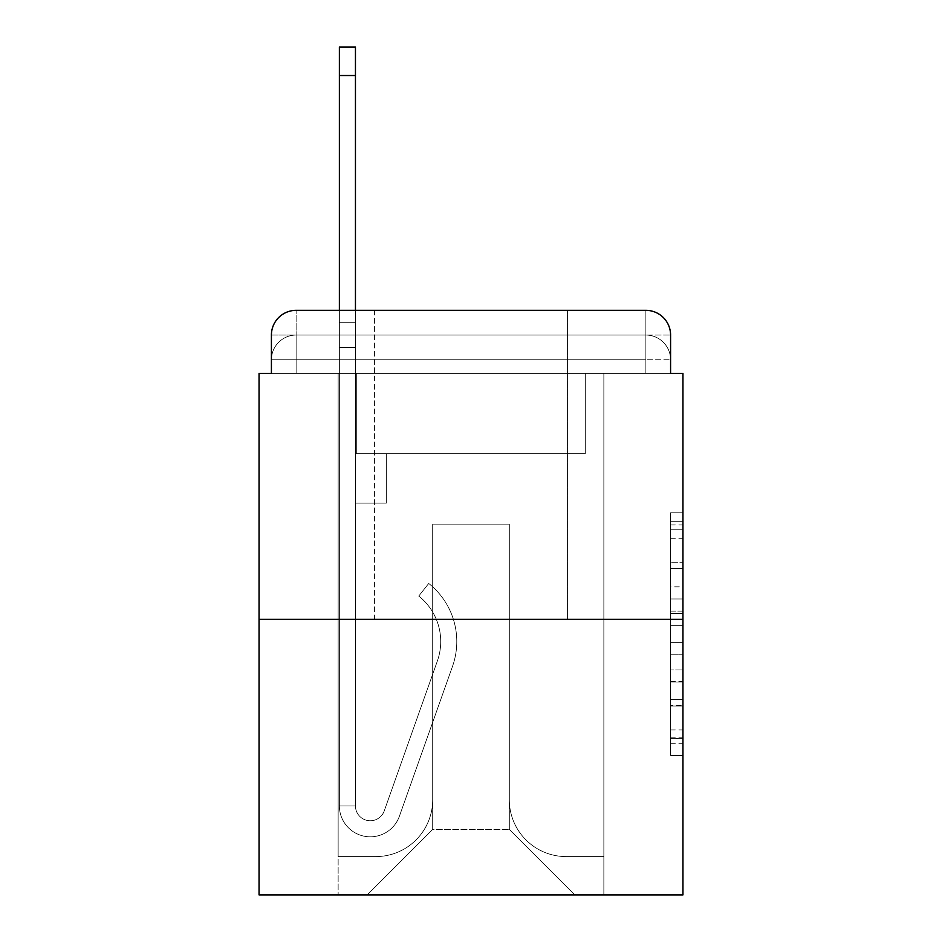 <?xml version="1.0" encoding="UTF-8"?>
<svg xmlns="http://www.w3.org/2000/svg" width="942" height="942" viewBox="0 0 942 942"><rect width="100%" height="100%" fill="white"/><g stroke="black" fill="none" stroke-linecap="round" stroke-linejoin="round"><path stroke-width="0.71" stroke-dasharray="4.71 3.53" d="M670.586 586.819L670.586 625.641L682.95 625.641L682.95 743.309L682.95 524.953L682.95 625.641L670.586 625.641L670.586 521.315L670.586 755.437L670.586 512.825L670.586 738.457L682.95 738.457L670.586 738.457L682.95 738.457L670.586 738.457L670.586 699.635L670.586 755.437L682.95 755.437L682.95 512.825L682.95 737.857L682.95 642.621L670.586 642.621L682.95 642.621L682.95 699.635L682.95 529.804L670.586 529.804L682.95 529.804L682.95 755.437L682.95 524.953L682.95 755.437L670.586 755.437L670.586 512.825L682.95 512.825L682.95 524.953L682.95 512.825L682.95 524.953L682.95 512.825L682.95 521.315L682.95 512.825L670.586 512.825L670.586 529.804L682.95 529.804L670.586 529.804L670.586 586.819L682.95 586.819M374.598 310.342L374.598 619.306L567.402 619.306L374.598 619.306L567.402 619.306L374.598 619.306L374.598 310.342L567.402 310.342L374.598 310.342L567.402 310.342L374.598 310.342L567.402 310.342L567.402 619.306L567.402 310.342M296.129 373.362L271.414 373.362L271.414 359.773L645.871 359.773L271.414 359.773L296.129 359.773L296.129 335.058L645.871 335.058L296.129 335.058L645.871 335.058L645.871 359.773L670.586 359.773L645.871 359.773L645.871 335.058L645.871 359.773L670.586 359.773L645.871 359.773L670.586 359.773L645.871 359.773L670.586 359.773L645.871 359.773L670.586 359.773L645.871 359.773L670.586 359.773L645.871 359.773L670.586 359.773L645.871 359.773L670.586 359.773L645.871 359.773L670.586 359.773L645.871 359.773L670.586 359.773L645.871 359.773L670.586 359.773L645.871 359.773L670.586 359.773L645.871 359.773L670.586 359.773L645.871 359.773L670.586 359.773L645.871 359.773L670.586 359.773L645.871 359.773L645.871 335.058L645.871 359.773L645.871 335.058L645.871 359.773L645.871 335.058L645.871 359.773L645.871 335.058L645.871 359.773L645.871 335.058L645.871 359.773L645.871 335.058L645.871 359.773L645.871 335.058L645.871 359.773L645.871 335.058L645.871 359.773L645.871 335.058L645.871 359.773L645.871 335.058L645.871 359.773L645.871 335.058L645.871 359.773L645.871 335.058L645.871 359.773L645.871 335.058L645.871 359.773L645.871 335.058L670.586 335.058L296.129 335.058L645.871 335.058L296.129 335.058L645.871 335.058L296.129 335.058L645.871 335.058L296.129 335.058L645.871 335.058L296.129 335.058L645.871 335.058L296.129 335.058L645.871 335.058L296.129 335.058L645.871 335.058L645.871 373.362L271.414 373.362L271.414 359.773L296.129 359.773L296.129 335.058L271.414 335.058A24.716 24.716 0 0 1 296.129 310.342L645.871 310.342L296.129 310.342A24.716 24.716 0 0 0 271.414 335.058L296.129 335.058A24.716 24.716 0 0 0 271.414 359.773L296.129 359.773L271.414 359.773L296.129 359.773L271.414 359.773L296.129 359.773L271.414 359.773L296.129 359.773L271.414 359.773L296.129 359.773L271.414 359.773L296.129 359.773L271.414 359.773L296.129 359.773L271.414 359.773L296.129 359.773L271.414 359.773L296.129 359.773L271.414 359.773L296.129 359.773L271.414 359.773L296.129 359.773L271.414 359.773L296.129 359.773L271.414 359.773L271.414 373.362L271.414 359.773L271.414 373.362L271.414 359.773L271.414 373.362L271.414 359.773L271.414 373.362L271.414 359.773L271.414 373.362L271.414 359.773L271.414 373.362L271.414 359.773L271.414 373.362L259.05 373.362L259.05 894.9L682.95 894.9L682.95 373.362L670.586 373.362L670.586 335.058A24.716 24.716 0 0 0 645.871 310.342A24.716 24.716 0 0 1 670.586 335.058L670.586 373.362L271.414 373.362L271.414 335.058L271.414 373.362L670.586 373.362L645.871 373.362L670.586 373.362L645.871 373.362L670.586 373.362L645.871 373.362L670.586 373.362L645.871 373.362L670.586 373.362L645.871 373.362L670.586 373.362L645.871 373.362L670.586 373.362L645.871 373.362L670.586 373.362L645.871 373.362L670.586 373.362L645.871 373.362L670.586 373.362L645.871 373.362L670.586 373.362L645.871 373.362L670.586 373.362L645.871 373.362L670.586 373.362L645.871 373.362L670.586 373.362L645.871 373.362L670.586 373.362L645.871 373.362L645.871 310.342A24.716 24.716 0 0 1 670.586 335.058A24.716 24.716 0 0 0 645.871 310.342L645.871 335.058A24.716 24.716 0 0 1 670.586 359.773A24.716 24.716 0 0 0 645.871 335.058A24.716 24.716 0 0 1 670.586 359.773A24.716 24.716 0 0 0 645.871 335.058A24.716 24.716 0 0 1 670.586 359.773A24.716 24.716 0 0 0 645.871 335.058A24.716 24.716 0 0 1 670.586 359.773A24.716 24.716 0 0 0 645.871 335.058A24.716 24.716 0 0 1 670.586 359.773A24.716 24.716 0 0 0 645.871 335.058A24.716 24.716 0 0 1 670.586 359.773A24.716 24.716 0 0 0 645.871 335.058A24.716 24.716 0 0 1 670.586 359.773A24.716 24.716 0 0 0 645.871 335.058A24.716 24.716 0 0 1 670.586 359.773L670.586 373.362L645.871 373.362L645.871 359.773L645.871 373.362L645.871 359.773L645.871 373.362L645.871 359.773L645.871 373.362L645.871 359.773L645.871 373.362L645.871 359.773L645.871 373.362L645.871 359.773L645.871 373.362L645.871 359.773L645.871 373.362L645.871 359.773L645.871 373.362L645.871 359.773L645.871 373.362L645.871 359.773L645.871 373.362L645.871 359.773L645.871 373.362L645.871 359.773L645.871 373.362L645.871 359.773L645.871 373.362L645.871 359.773L645.871 373.362L645.871 359.773L645.871 373.362L296.129 373.362L296.129 359.773L271.414 359.773L296.129 359.773L296.129 335.058A24.716 24.716 0 0 0 271.414 359.773A24.716 24.716 0 0 1 296.129 335.058A24.716 24.716 0 0 0 271.414 359.773A24.716 24.716 0 0 1 296.129 335.058A24.716 24.716 0 0 0 271.414 359.773A24.716 24.716 0 0 1 296.129 335.058A24.716 24.716 0 0 0 271.414 359.773A24.716 24.716 0 0 1 296.129 335.058A24.716 24.716 0 0 0 271.414 359.773A24.716 24.716 0 0 1 296.129 335.058A24.716 24.716 0 0 0 271.414 359.773A24.716 24.716 0 0 1 296.129 335.058A24.716 24.716 0 0 0 271.414 359.773A24.716 24.716 0 0 1 296.129 335.058L296.129 373.362L296.129 335.058L296.129 373.362L296.129 335.058L296.129 373.362L296.129 359.773L296.129 373.362L296.129 359.773L296.129 373.362L296.129 359.773L296.129 373.362L296.129 359.773L296.129 373.362L296.129 359.773L296.129 373.362L296.129 359.773L296.129 373.362L296.129 359.773L296.129 373.362L296.129 359.773L296.129 373.362L296.129 359.773L296.129 373.362L296.129 359.773L296.129 373.362L296.129 359.773L296.129 373.362L296.129 359.773L296.129 373.362L296.129 359.773L296.129 373.362L271.414 373.362L296.129 373.362M682.95 611.087L682.95 598.959L682.95 611.087L670.586 611.087L670.586 562.256L670.586 706.005L670.586 669.915L682.95 669.915L670.586 669.915L670.586 755.437L682.95 755.437L670.586 755.437L682.95 755.437L670.586 755.437L670.586 512.825L682.95 512.825L670.586 512.825L682.95 512.825L670.586 512.825L670.586 611.087L682.95 611.087M259.05 619.306L682.95 619.306M339.379 310.342L355.452 310.342L355.452 322.694L355.452 47.1L355.452 453.703L386.338 453.703L355.452 453.703L386.338 453.703L355.452 453.703L355.452 805.916A14.825 14.825 0 0 0 384.254 810.874A14.825 14.825 0 0 1 355.452 805.916A14.825 14.825 0 0 0 384.254 810.874L437.382 660.954A58.086 58.086 0 0 0 418.743 596.05A58.086 58.086 0 0 1 437.382 660.954A58.086 58.086 0 0 0 418.743 596.05L428.728 583.463A74.147 74.147 0 0 1 452.525 666.312L399.396 816.243A30.898 30.898 0 0 1 339.379 805.916L339.379 322.694L355.452 322.694L355.452 47.1L355.452 453.703L355.452 47.1L355.452 453.703L386.338 453.703L386.338 503.134L386.338 453.703L386.338 503.134L355.452 503.134L355.452 805.916L339.379 805.916L339.379 322.694L355.452 322.694L355.452 47.1L355.452 453.703L386.338 453.703L355.452 453.703L355.452 503.134L355.452 47.1L355.452 453.703L386.338 453.703L355.452 453.703L386.338 453.703L386.338 503.134L355.452 503.134L355.452 805.916L339.379 805.916L339.379 47.1L339.379 347.41L339.379 322.694L355.452 322.694L355.452 47.1L355.452 805.916A14.825 14.825 0 0 0 384.254 810.874L437.382 660.954A58.086 58.086 0 0 0 418.743 596.05L428.728 583.463A74.147 74.147 0 0 1 452.525 666.312L399.396 816.243A30.898 30.898 0 0 1 339.379 805.916L339.379 322.694L355.452 322.694L355.452 47.1L355.452 453.703L355.452 47.1L355.452 453.703L386.338 453.703L386.338 503.134L355.452 503.134L355.452 453.703L386.338 453.703L355.452 453.703L355.452 805.916A14.825 14.825 0 0 0 384.254 810.874A14.825 14.825 0 0 1 355.452 805.916L339.379 805.916L339.379 322.694L355.452 322.694L355.452 47.1L355.452 453.703L355.452 47.1L339.379 47.1L339.379 322.694L355.452 322.694L355.452 453.703L386.338 453.703L355.452 453.703L386.338 453.703L386.338 503.134L355.452 503.134L355.452 805.916L339.379 805.916L339.379 47.1L339.379 347.41L339.379 322.694L355.452 322.694L339.379 322.694L355.452 322.694L339.379 322.694L339.379 47.1L339.379 347.41L339.379 322.694L355.452 322.694L339.379 322.694L355.452 322.694L339.379 322.694L339.379 47.1L339.379 347.41L339.379 322.694L355.452 322.694L339.379 322.694L355.452 322.694L339.379 322.694L339.379 47.1L339.379 347.41L339.379 322.694L355.452 322.694L339.379 322.694L355.452 322.694L339.379 322.694L339.379 47.1L339.379 347.41L339.379 322.694L355.452 322.694L339.379 322.694L355.452 322.694L339.379 322.694L339.379 47.1L339.379 347.41L339.379 322.694L355.452 322.694L339.379 322.694L355.452 322.694L339.379 322.694L339.379 47.1L339.379 347.41L339.379 322.694L355.452 322.694L339.379 322.694L355.452 322.694L339.379 322.694L339.379 47.1L339.379 347.41L339.379 322.694L355.452 322.694L339.379 322.694L355.452 322.694L339.379 322.694L339.379 47.1L339.379 347.41L339.379 322.694L355.452 322.694L339.379 322.694L355.452 322.694L339.379 322.694L339.379 47.1L339.379 347.41L355.452 347.41L355.452 322.694L339.379 322.694L355.452 322.694L339.379 322.694L355.452 322.694L355.452 503.134L355.452 347.41L355.452 453.703L386.338 453.703L386.338 503.134L386.338 453.703L355.452 453.703L386.338 453.703L355.452 453.703L355.452 805.916A14.825 14.825 0 0 0 384.254 810.874L437.382 660.954A58.086 58.086 0 0 0 418.743 596.05A58.086 58.086 0 0 1 437.382 660.954A58.086 58.086 0 0 0 418.743 596.05L428.728 583.463A74.147 74.147 0 0 1 452.525 666.312L399.396 816.243A30.898 30.898 0 0 1 339.379 805.916L339.379 347.41L355.452 347.41L355.452 322.694L339.379 322.694L339.379 47.1L339.379 347.41L355.452 347.41L355.452 453.703L355.452 322.694L339.379 322.694L355.452 322.694L339.379 322.694L339.379 47.1L339.379 347.41L355.452 347.41L355.452 453.703L386.338 453.703L386.338 503.134L386.338 453.703L386.338 503.134L355.452 503.134L355.452 805.916A14.825 14.825 0 0 0 384.254 810.874L437.382 660.954A58.086 58.086 0 0 0 418.743 596.05L428.728 583.463A74.147 74.147 0 0 1 452.525 666.312L399.396 816.243A30.898 30.898 0 0 1 339.379 805.916L339.379 347.41L355.452 347.41L355.452 322.694L339.379 322.694L355.452 322.694L339.379 322.694L355.452 322.694L339.379 322.694L339.379 47.1L339.379 347.41L355.452 347.41L355.452 453.703L386.338 453.703L355.452 453.703L355.452 503.134L355.452 322.694L339.379 322.694L355.452 322.694L339.379 322.694L339.379 75.525L339.379 347.41L355.452 347.41L355.452 453.703L386.338 453.703L355.452 453.703L386.338 453.703L386.338 503.134L355.452 503.134L355.452 805.916L339.379 805.916L339.379 347.41L355.452 347.41L355.452 805.916L339.379 805.916L339.379 347.41L355.452 347.41L355.452 453.703L386.338 453.703L386.338 503.134L355.452 503.134L355.452 453.703L386.338 453.703L355.452 453.703L355.452 805.916A14.825 14.825 0 0 0 384.254 810.874A14.825 14.825 0 0 1 355.452 805.916A14.825 14.825 0 0 0 384.254 810.874L437.382 660.954A58.086 58.086 0 0 0 418.743 596.05A58.086 58.086 0 0 1 437.382 660.954A58.086 58.086 0 0 0 418.743 596.05L428.728 583.463A74.147 74.147 0 0 1 452.525 666.312L399.396 816.243A30.898 30.898 0 0 1 339.379 805.916L339.379 347.41L355.452 347.41L355.452 453.703L386.338 453.703L355.452 453.703L386.338 453.703L386.338 503.134L355.452 503.134L355.452 805.916L339.379 805.916L339.379 347.41L355.452 347.41L355.452 503.134L355.452 453.703L386.338 453.703L386.338 503.134L386.338 453.703L355.452 453.703L386.338 453.703L355.452 453.703L355.452 805.916L339.379 805.916L339.379 347.41L355.452 347.41L355.452 453.703L386.338 453.703L386.338 503.134L386.338 453.703L386.338 503.134L355.452 503.134L355.452 805.916A14.825 14.825 0 0 0 384.254 810.874L437.382 660.954A58.086 58.086 0 0 0 418.743 596.05L428.728 583.463A74.147 74.147 0 0 1 452.525 666.312L399.396 816.243A30.898 30.898 0 0 1 339.379 805.916L339.379 347.41L355.452 347.41L355.452 453.703L386.338 453.703L355.452 453.703L355.452 503.134L355.452 453.703L386.338 453.703L355.452 453.703L386.338 453.703L386.338 503.134L355.452 503.134L355.452 805.916A14.825 14.825 0 0 0 384.254 810.874A14.825 14.825 0 0 1 355.452 805.916L339.379 805.916L339.379 347.41L355.452 347.41L355.452 805.916L339.379 805.916L339.379 347.41L355.452 347.41L355.452 453.703L386.338 453.703L386.338 503.134L355.452 503.134L355.452 453.703L386.338 453.703L355.452 453.703L355.452 805.916A14.825 14.825 0 0 0 384.254 810.874L437.382 660.954A58.086 58.086 0 0 0 418.743 596.05A58.086 58.086 0 0 1 437.382 660.954A58.086 58.086 0 0 0 418.743 596.05L428.728 583.463A74.147 74.147 0 0 1 452.525 666.312L399.396 816.243A30.898 30.898 0 0 1 339.379 805.916L339.379 347.41L355.452 347.41L355.452 453.703L386.338 453.703L355.452 453.703L386.338 453.703L386.338 503.134L355.452 503.134L355.452 805.916A14.825 14.825 0 0 0 384.254 810.874L437.382 660.954A58.086 58.086 0 0 0 418.743 596.05L428.728 583.463A74.147 74.147 0 0 1 452.525 666.312L399.396 816.243A30.898 30.898 0 0 1 339.379 805.916L339.379 347.41L355.452 347.41L339.379 347.41L355.452 347.41L339.379 347.41L355.452 347.41L339.379 347.41L355.452 347.41L339.379 347.41L355.452 347.41L339.379 347.41L355.452 347.41L339.379 347.41L355.452 347.41L339.379 347.41L355.452 347.41L339.379 347.41L339.379 805.916L339.379 322.694L355.452 322.694L339.379 322.694L355.452 322.694L339.379 322.694L339.379 310.342M509.316 799.734A56.85 56.85 0 0 0 566.166 856.584A56.85 56.85 0 0 1 509.316 799.734L509.316 524.141L509.316 799.734A56.85 56.85 0 0 0 566.166 856.584L603.857 856.584L566.166 856.584A56.85 56.85 0 0 1 509.316 799.734L509.316 524.141L432.684 524.141L509.316 524.141L509.316 799.734A56.85 56.85 0 0 0 566.166 856.584L603.857 856.584L566.166 856.584A56.85 56.85 0 0 1 509.316 799.734L509.316 524.141L432.684 524.141L432.684 799.734L432.684 524.141L509.316 524.141L509.316 799.734A56.85 56.85 0 0 0 566.166 856.584L603.857 856.584L566.166 856.584A56.85 56.85 0 0 1 509.316 799.734L509.316 524.141L432.684 524.141L432.684 799.734A56.85 56.85 0 0 1 375.834 856.584A56.85 56.85 0 0 0 432.684 799.734L432.684 524.141L509.316 524.141L509.316 799.734A56.85 56.85 0 0 0 566.166 856.584L603.857 856.584L566.166 856.584A56.85 56.85 0 0 1 509.316 799.734L509.316 524.141L432.684 524.141L432.684 799.734A56.85 56.85 0 0 1 375.834 856.584L338.143 856.584L375.834 856.584A56.85 56.85 0 0 0 432.684 799.734L432.684 524.141L509.316 524.141L509.316 799.734A56.85 56.85 0 0 0 566.166 856.584L603.857 856.584L566.166 856.584A56.85 56.85 0 0 1 509.316 799.734L509.316 524.141L432.684 524.141L432.684 799.734A56.85 56.85 0 0 1 375.834 856.584L338.143 856.584L375.834 856.584A56.85 56.85 0 0 0 432.684 799.734L432.684 524.141L509.316 524.141L509.316 799.734A56.85 56.85 0 0 0 566.166 856.584L603.857 856.584L566.166 856.584A56.85 56.85 0 0 1 509.316 799.734L509.316 524.141L432.684 524.141L432.684 799.734A56.85 56.85 0 0 1 375.834 856.584L338.143 856.584L375.834 856.584A56.85 56.85 0 0 0 432.684 799.734L432.684 524.141L509.316 524.141L509.316 799.734A56.85 56.85 0 0 0 566.166 856.584L603.857 856.584L566.166 856.584A56.85 56.85 0 0 1 509.316 799.734L509.316 524.141L432.684 524.141L432.684 799.734A56.85 56.85 0 0 1 375.834 856.584L338.143 856.584L375.834 856.584A56.85 56.85 0 0 0 432.684 799.734L432.684 524.141L509.316 524.141L509.316 799.734A56.85 56.85 0 0 0 566.166 856.584L603.857 856.584L566.166 856.584A56.85 56.85 0 0 1 509.316 799.734L509.316 524.141L432.684 524.141L432.684 799.734A56.85 56.85 0 0 1 375.834 856.584L338.143 856.584L375.834 856.584A56.85 56.85 0 0 0 432.684 799.734L432.684 524.141L509.316 524.141L509.316 799.734A56.85 56.85 0 0 0 566.166 856.584L603.857 856.584L566.166 856.584A56.85 56.85 0 0 1 509.316 799.734L509.316 524.141L432.684 524.141L432.684 799.734A56.85 56.85 0 0 1 375.834 856.584L338.143 856.584L375.834 856.584A56.85 56.85 0 0 0 432.684 799.734L432.684 524.141L509.316 524.141L509.316 799.734A56.85 56.85 0 0 0 566.166 856.584L603.857 856.584L566.166 856.584A56.85 56.85 0 0 1 509.316 799.734L509.316 524.141L432.684 524.141L432.684 799.734A56.85 56.85 0 0 1 375.834 856.584L338.143 856.584L375.834 856.584A56.85 56.85 0 0 0 432.684 799.734L432.684 524.141L509.316 524.141L509.316 799.734A56.85 56.85 0 0 0 566.166 856.584L603.857 856.584L566.166 856.584A56.85 56.85 0 0 1 509.316 799.734L509.316 524.141L432.684 524.141L432.684 799.734A56.85 56.85 0 0 1 375.834 856.584L338.143 856.584L375.834 856.584A56.85 56.85 0 0 0 432.684 799.734L432.684 524.141L509.316 524.141L509.316 799.734A56.85 56.85 0 0 0 566.166 856.584L603.857 856.584L566.166 856.584A56.85 56.85 0 0 1 509.316 799.734L509.316 524.141L432.684 524.141L432.684 799.734A56.85 56.85 0 0 1 375.834 856.584L338.143 856.584L375.834 856.584A56.85 56.85 0 0 0 432.684 799.734L432.684 524.141L509.316 524.141L509.316 799.734A56.85 56.85 0 0 0 566.166 856.584L603.857 856.584L566.166 856.584A56.85 56.85 0 0 1 509.316 799.734L509.316 524.141L432.684 524.141L432.684 799.734A56.85 56.85 0 0 1 375.834 856.584L338.143 856.584L375.834 856.584A56.85 56.85 0 0 0 432.684 799.734L432.684 524.141L509.316 524.141L509.316 799.734A56.85 56.85 0 0 0 566.166 856.584L603.857 856.584L566.166 856.584A56.85 56.85 0 0 1 509.316 799.734L509.316 524.141L432.684 524.141L432.684 799.734A56.85 56.85 0 0 1 375.834 856.584L338.143 856.584L375.834 856.584A56.85 56.85 0 0 0 432.684 799.734L432.684 524.141L509.316 524.141L509.316 799.734M338.143 373.362L338.143 856.584L375.834 856.584A56.85 56.85 0 0 0 432.684 799.734A56.85 56.85 0 0 1 375.834 856.584L338.143 856.584L338.143 373.362L356.688 373.362L356.688 453.703L585.312 453.703L356.688 453.703L585.312 453.703L356.688 453.703L585.312 453.703L356.688 453.703L585.312 453.703L356.688 453.703L585.312 453.703L356.688 453.703L585.312 453.703L356.688 453.703L585.312 453.703L356.688 453.703L585.312 453.703L356.688 453.703L585.312 453.703L356.688 453.703L585.312 453.703L356.688 453.703L585.312 453.703L356.688 453.703L585.312 453.703L356.688 453.703L585.312 453.703L356.688 453.703L585.312 453.703L356.688 453.703L585.312 453.703L356.688 453.703L585.312 453.703L356.688 453.703L356.688 373.362L338.143 373.362L338.143 856.584L338.143 373.362L356.688 373.362L356.688 453.703L356.688 373.362L338.143 373.362L338.143 856.584L338.143 373.362L356.688 373.362L356.688 453.703L356.688 373.362L338.143 373.362L338.143 856.584L338.143 373.362L356.688 373.362L356.688 453.703L356.688 373.362L338.143 373.362L338.143 856.584L338.143 373.362L356.688 373.362L356.688 453.703L356.688 373.362L338.143 373.362L338.143 856.584L338.143 373.362L356.688 373.362L356.688 453.703L356.688 373.362L338.143 373.362L338.143 856.584L338.143 373.362L356.688 373.362L356.688 453.703L356.688 373.362L338.143 373.362L338.143 856.584L338.143 373.362L356.688 373.362L356.688 453.703L356.688 373.362L338.143 373.362L338.143 856.584L338.143 373.362L356.688 373.362L356.688 453.703L356.688 373.362L338.143 373.362L338.143 856.584L338.143 373.362L356.688 373.362L356.688 453.703L356.688 373.362L338.143 373.362L338.143 856.584L338.143 373.362L356.688 373.362L356.688 453.703L356.688 373.362L338.143 373.362L338.143 856.584L338.143 373.362L356.688 373.362L356.688 453.703L356.688 373.362L338.143 373.362L338.143 856.584L338.143 373.362L356.688 373.362L356.688 453.703L356.688 373.362L338.143 373.362L338.143 856.584L338.143 373.362L356.688 373.362L356.688 453.703L356.688 373.362L338.143 373.362L338.143 856.584L375.834 856.584A56.85 56.85 0 0 0 432.684 799.734L432.684 524.141L432.684 799.734A56.85 56.85 0 0 1 375.834 856.584A56.85 56.85 0 0 0 432.684 799.734L432.684 524.141L509.316 524.141L432.684 524.141L432.684 799.734A56.85 56.85 0 0 1 375.834 856.584L338.143 856.584L338.143 373.362L356.688 373.362L356.688 453.703L356.688 373.362L338.143 373.362L338.143 894.9L367.192 894.9L338.143 894.9L338.143 373.362L356.688 373.362L356.688 453.703L356.688 373.362L338.143 373.362M585.312 373.362L585.312 453.703L585.312 373.362L603.857 373.362L603.857 856.584L566.166 856.584L603.857 856.584L603.857 373.362L585.312 373.362L585.312 453.703L585.312 373.362L603.857 373.362L603.857 856.584L603.857 373.362L585.312 373.362L585.312 453.703L585.312 373.362L603.857 373.362L603.857 856.584L603.857 373.362L585.312 373.362L585.312 453.703L585.312 373.362L603.857 373.362L603.857 856.584L603.857 373.362L585.312 373.362L585.312 453.703L585.312 373.362L603.857 373.362L603.857 856.584L603.857 373.362L585.312 373.362L585.312 453.703L585.312 373.362L603.857 373.362L603.857 856.584L603.857 373.362L585.312 373.362L585.312 453.703L585.312 373.362L603.857 373.362L603.857 856.584L603.857 373.362L585.312 373.362L585.312 453.703L585.312 373.362L603.857 373.362L603.857 856.584L603.857 373.362L585.312 373.362L585.312 453.703L585.312 373.362L603.857 373.362L603.857 856.584L603.857 373.362L585.312 373.362L585.312 453.703L585.312 373.362L603.857 373.362L603.857 856.584L603.857 373.362L585.312 373.362L585.312 453.703L585.312 373.362L603.857 373.362L603.857 856.584L603.857 373.362L585.312 373.362L585.312 453.703L585.312 373.362L603.857 373.362L603.857 856.584L603.857 373.362L585.312 373.362L585.312 453.703L585.312 373.362L603.857 373.362L603.857 856.584L603.857 373.362L585.312 373.362L585.312 453.703L585.312 373.362L603.857 373.362L603.857 856.584L603.857 373.362L585.312 373.362L585.312 453.703L585.312 373.362L603.857 373.362L603.857 856.584L603.857 373.362L585.312 373.362L585.312 453.703L585.312 373.362L603.857 373.362L603.857 894.9L367.192 894.9L603.857 894.9L603.857 373.362L585.312 373.362M509.316 524.141L509.316 829.396L509.316 524.141L432.684 524.141L432.684 829.396L509.316 829.396L432.684 829.396L432.684 524.141L432.684 829.396L367.192 894.9L432.684 829.396L367.192 894.9L432.684 829.396L432.684 524.141L509.316 524.141L509.316 829.396L574.808 894.9L509.316 829.396L574.808 894.9L509.316 829.396L509.316 524.141L432.684 524.141L509.316 524.141M296.129 310.342A24.716 24.716 0 0 0 271.414 335.058A24.716 24.716 0 0 1 296.129 310.342L296.129 335.058L296.129 310.342M670.586 625.641L682.95 625.641L670.586 625.641M670.586 521.315L670.586 512.825L670.586 521.315L682.95 521.315L670.586 521.315M670.586 705.405L670.586 654.761L670.586 705.405L682.95 705.405L670.586 705.405M670.586 654.761L670.586 642.621L682.95 642.621L670.586 642.621L670.586 654.761L682.95 654.761L670.586 654.761M670.586 562.256L670.586 529.804L670.586 562.256L682.95 562.256L670.586 562.256M670.586 512.825L682.95 512.825L670.586 512.825L670.586 524.953L670.586 512.825L682.95 512.825M670.586 755.437L682.95 755.437L670.586 755.437L670.586 743.309L670.586 755.437M384.254 810.874A14.825 14.825 0 0 1 355.452 805.916L339.379 805.916A30.898 30.898 0 0 0 399.396 816.243A30.898 30.898 0 0 1 339.379 805.916A30.898 30.898 0 0 0 399.396 816.243A30.898 30.898 0 0 1 339.379 805.916A30.898 30.898 0 0 0 399.396 816.243A30.898 30.898 0 0 1 339.379 805.916A30.898 30.898 0 0 0 399.396 816.243A30.898 30.898 0 0 1 339.379 805.916A30.898 30.898 0 0 0 399.396 816.243A30.898 30.898 0 0 1 339.379 805.916A30.898 30.898 0 0 0 399.396 816.243A30.898 30.898 0 0 1 339.379 805.916A30.898 30.898 0 0 0 399.396 816.243A30.898 30.898 0 0 1 339.379 805.916A30.898 30.898 0 0 0 399.396 816.243A30.898 30.898 0 0 1 339.379 805.916L355.452 805.916A14.825 14.825 0 0 0 384.254 810.874L437.382 660.954A58.086 58.086 0 0 0 418.743 596.05A58.086 58.086 0 0 1 437.382 660.954A58.086 58.086 0 0 0 418.743 596.05L428.728 583.463A74.147 74.147 0 0 1 452.525 666.312L399.396 816.243A30.898 30.898 0 0 1 339.379 805.916A30.898 30.898 0 0 0 399.396 816.243A30.898 30.898 0 0 1 339.379 805.916A30.898 30.898 0 0 0 399.396 816.243A30.898 30.898 0 0 1 339.379 805.916L355.452 805.916A14.825 14.825 0 0 0 384.254 810.874L437.382 660.954A58.086 58.086 0 0 0 418.743 596.05L428.728 583.463A74.147 74.147 0 0 1 452.525 666.312L399.396 816.243A30.898 30.898 0 0 1 339.379 805.916L355.452 805.916A14.825 14.825 0 0 0 384.254 810.874A14.825 14.825 0 0 1 355.452 805.916A14.825 14.825 0 0 0 384.254 810.874L437.382 660.954A58.086 58.086 0 0 0 418.743 596.05A58.086 58.086 0 0 1 437.382 660.954A58.086 58.086 0 0 0 418.743 596.05L428.728 583.463A74.147 74.147 0 0 1 452.525 666.312L399.396 816.243A30.898 30.898 0 0 1 339.379 805.916A30.898 30.898 0 0 0 399.396 816.243A30.898 30.898 0 0 1 339.379 805.916L355.452 805.916L339.379 805.916A30.898 30.898 0 0 0 399.396 816.243A30.898 30.898 0 0 1 339.379 805.916A30.898 30.898 0 0 0 399.396 816.243A30.898 30.898 0 0 1 339.379 805.916L355.452 805.916A14.825 14.825 0 0 0 384.254 810.874L437.382 660.954A58.086 58.086 0 0 0 418.743 596.05L428.728 583.463A74.147 74.147 0 0 1 452.525 666.312L399.396 816.243A30.898 30.898 0 0 1 339.379 805.916L355.452 805.916A14.825 14.825 0 0 0 384.254 810.874A14.825 14.825 0 0 1 355.452 805.916A14.825 14.825 0 0 0 384.254 810.874L437.382 660.954A58.086 58.086 0 0 0 418.743 596.05A58.086 58.086 0 0 1 437.382 660.954A58.086 58.086 0 0 0 418.743 596.05L428.728 583.463A74.147 74.147 0 0 1 452.525 666.312L399.396 816.243A30.898 30.898 0 0 1 339.379 805.916A30.898 30.898 0 0 0 399.396 816.243A30.898 30.898 0 0 1 339.379 805.916L355.452 805.916A14.825 14.825 0 0 0 384.254 810.874L437.382 660.954A58.086 58.086 0 0 0 418.743 596.05L428.728 583.463A74.147 74.147 0 0 1 452.525 666.312L399.396 816.243A30.898 30.898 0 0 1 339.379 805.916L355.452 805.916A14.825 14.825 0 0 0 384.254 810.874A14.825 14.825 0 0 1 355.452 805.916A14.825 14.825 0 0 0 384.254 810.874L437.382 660.954A58.086 58.086 0 0 0 418.743 596.05A58.086 58.086 0 0 1 437.382 660.954A58.086 58.086 0 0 0 418.743 596.05L428.728 583.463A74.147 74.147 0 0 1 452.525 666.312L399.396 816.243A30.898 30.898 0 0 1 339.379 805.916A30.898 30.898 0 0 0 399.396 816.243A30.898 30.898 0 0 1 339.379 805.916L355.452 805.916L339.379 805.916A30.898 30.898 0 0 0 399.396 816.243A30.898 30.898 0 0 1 339.379 805.916A30.898 30.898 0 0 0 399.396 816.243A30.898 30.898 0 0 1 339.379 805.916L355.452 805.916A14.825 14.825 0 0 0 384.254 810.874L437.382 660.954A58.086 58.086 0 0 0 418.743 596.05L428.728 583.463A74.147 74.147 0 0 1 452.525 666.312L399.396 816.243A30.898 30.898 0 0 1 339.379 805.916L355.452 805.916A14.825 14.825 0 0 0 384.254 810.874A14.825 14.825 0 0 1 355.452 805.916A14.825 14.825 0 0 0 384.254 810.874L437.382 660.954A58.086 58.086 0 0 0 418.743 596.05A58.086 58.086 0 0 1 437.382 660.954A58.086 58.086 0 0 0 418.743 596.05L428.728 583.463A74.147 74.147 0 0 1 452.525 666.312L399.396 816.243A30.898 30.898 0 0 1 339.379 805.916A30.898 30.898 0 0 0 399.396 816.243A30.898 30.898 0 0 1 339.379 805.916L355.452 805.916A14.825 14.825 0 0 0 384.254 810.874L437.382 660.954A58.086 58.086 0 0 0 418.743 596.05L428.728 583.463A74.147 74.147 0 0 1 452.525 666.312L399.396 816.243A30.898 30.898 0 0 1 339.379 805.916L355.452 805.916A14.825 14.825 0 0 0 384.254 810.874A14.825 14.825 0 0 1 355.452 805.916A14.825 14.825 0 0 0 384.254 810.874L437.382 660.954A58.086 58.086 0 0 0 418.743 596.05A58.086 58.086 0 0 1 437.382 660.954A58.086 58.086 0 0 0 418.743 596.05L428.728 583.463A74.147 74.147 0 0 1 452.525 666.312L399.396 816.243A30.898 30.898 0 0 1 339.379 805.916A30.898 30.898 0 0 0 399.396 816.243A30.898 30.898 0 0 1 339.379 805.916L355.452 805.916L339.379 805.916A30.898 30.898 0 0 0 399.396 816.243A30.898 30.898 0 0 1 339.379 805.916A30.898 30.898 0 0 0 399.396 816.243A30.898 30.898 0 0 1 339.379 805.916L355.452 805.916A14.825 14.825 0 0 0 384.254 810.874L437.382 660.954A58.086 58.086 0 0 0 418.743 596.05L428.728 583.463A74.147 74.147 0 0 1 452.525 666.312L399.396 816.243A30.898 30.898 0 0 1 339.379 805.916L355.452 805.916A14.825 14.825 0 0 0 384.254 810.874A14.825 14.825 0 0 1 355.452 805.916A14.825 14.825 0 0 0 384.254 810.874L437.382 660.954A58.086 58.086 0 0 0 418.743 596.05A58.086 58.086 0 0 1 437.382 660.954A58.086 58.086 0 0 0 418.743 596.05L428.728 583.463A74.147 74.147 0 0 1 452.525 666.312L399.396 816.243A30.898 30.898 0 0 1 339.379 805.916A30.898 30.898 0 0 0 399.396 816.243L452.525 666.312A74.147 74.147 0 0 0 428.728 583.463A74.147 74.147 0 0 1 452.525 666.312A74.147 74.147 0 0 0 428.728 583.463A74.147 74.147 0 0 1 452.525 666.312A74.147 74.147 0 0 0 428.728 583.463A74.147 74.147 0 0 1 452.525 666.312A74.147 74.147 0 0 0 428.728 583.463A74.147 74.147 0 0 1 452.525 666.312A74.147 74.147 0 0 0 428.728 583.463A74.147 74.147 0 0 1 452.525 666.312A74.147 74.147 0 0 0 428.728 583.463A74.147 74.147 0 0 1 452.525 666.312A74.147 74.147 0 0 0 428.728 583.463A74.147 74.147 0 0 1 452.525 666.312A74.147 74.147 0 0 0 428.728 583.463A74.147 74.147 0 0 1 452.525 666.312A74.147 74.147 0 0 0 428.728 583.463A74.147 74.147 0 0 1 452.525 666.312A74.147 74.147 0 0 0 428.728 583.463A74.147 74.147 0 0 1 452.525 666.312A74.147 74.147 0 0 0 428.728 583.463A74.147 74.147 0 0 1 452.525 666.312A74.147 74.147 0 0 0 428.728 583.463A74.147 74.147 0 0 1 452.525 666.312A74.147 74.147 0 0 0 428.728 583.463A74.147 74.147 0 0 1 452.525 666.312A74.147 74.147 0 0 0 428.728 583.463A74.147 74.147 0 0 1 452.525 666.312A74.147 74.147 0 0 0 428.728 583.463A74.147 74.147 0 0 1 452.525 666.312A74.147 74.147 0 0 0 428.728 583.463A74.147 74.147 0 0 1 452.525 666.312A74.147 74.147 0 0 0 428.728 583.463A74.147 74.147 0 0 1 452.525 666.312A74.147 74.147 0 0 0 428.728 583.463A74.147 74.147 0 0 1 452.525 666.312A74.147 74.147 0 0 0 428.728 583.463A74.147 74.147 0 0 1 452.525 666.312A74.147 74.147 0 0 0 428.728 583.463A74.147 74.147 0 0 1 452.525 666.312A74.147 74.147 0 0 0 428.728 583.463A74.147 74.147 0 0 1 452.525 666.312A74.147 74.147 0 0 0 428.728 583.463L418.743 596.05A58.086 58.086 0 0 1 437.382 660.954L384.254 810.874A14.825 14.825 0 0 1 355.452 805.916A14.825 14.825 0 0 0 384.254 810.874L437.382 660.954L384.254 810.874A14.825 14.825 0 0 1 355.452 805.916L339.379 805.916L355.452 805.916A14.825 14.825 0 0 0 384.254 810.874L437.382 660.954A58.086 58.086 0 0 0 418.743 596.05L428.728 583.463L418.743 596.05A58.086 58.086 0 0 1 437.382 660.954L384.254 810.874A14.825 14.825 0 0 1 355.452 805.916A14.825 14.825 0 0 0 384.254 810.874L437.382 660.954A58.086 58.086 0 0 0 418.743 596.05L428.728 583.463L418.743 596.05A58.086 58.086 0 0 1 437.382 660.954L384.254 810.874A14.825 14.825 0 0 1 355.452 805.916A14.825 14.825 0 0 0 384.254 810.874L437.382 660.954A58.086 58.086 0 0 0 418.743 596.05L428.728 583.463L418.743 596.05A58.086 58.086 0 0 1 437.382 660.954L384.254 810.874A14.825 14.825 0 0 1 355.452 805.916L355.452 453.703L355.452 805.916A14.825 14.825 0 0 0 384.254 810.874L437.382 660.954A58.086 58.086 0 0 0 418.743 596.05L428.728 583.463L418.743 596.05A58.086 58.086 0 0 1 437.382 660.954L384.254 810.874A14.825 14.825 0 0 1 355.452 805.916L355.452 453.703L386.338 453.703L386.338 503.134L386.338 453.703L355.452 453.703L386.338 453.703L355.452 453.703L355.452 805.916A14.825 14.825 0 0 0 384.254 810.874L437.382 660.954A58.086 58.086 0 0 0 418.743 596.05L428.728 583.463L418.743 596.05A58.086 58.086 0 0 1 437.382 660.954L384.254 810.874A14.825 14.825 0 0 1 355.452 805.916L355.452 453.703L386.338 453.703L386.338 503.134L386.338 453.703L386.338 503.134L355.452 503.134L355.452 805.916A14.825 14.825 0 0 0 384.254 810.874L437.382 660.954A58.086 58.086 0 0 0 418.743 596.05L428.728 583.463L418.743 596.05A58.086 58.086 0 0 1 437.382 660.954L384.254 810.874A14.825 14.825 0 0 1 355.452 805.916L355.452 453.703L386.338 453.703L386.338 503.134L355.452 503.134L355.452 805.916A14.825 14.825 0 0 0 384.254 810.874L437.382 660.954A58.086 58.086 0 0 0 418.743 596.05L428.728 583.463L418.743 596.05A58.086 58.086 0 0 1 437.382 660.954L384.254 810.874A14.825 14.825 0 0 1 355.452 805.916L355.452 453.703L386.338 453.703L386.338 503.134L355.452 503.134L355.452 805.916A14.825 14.825 0 0 0 384.254 810.874L437.382 660.954A58.086 58.086 0 0 0 418.743 596.05L428.728 583.463L418.743 596.05A58.086 58.086 0 0 1 437.382 660.954L384.254 810.874A14.825 14.825 0 0 1 355.452 805.916L355.452 453.703L386.338 453.703L386.338 503.134L355.452 503.134L355.452 805.916A14.825 14.825 0 0 0 384.254 810.874L437.382 660.954A58.086 58.086 0 0 0 418.743 596.05L428.728 583.463L418.743 596.05A58.086 58.086 0 0 1 437.382 660.954L384.254 810.874A14.825 14.825 0 0 1 355.452 805.916L355.452 453.703L386.338 453.703L386.338 503.134L386.338 453.703L355.452 453.703L386.338 453.703L386.338 503.134L386.338 453.703L386.338 503.134L355.452 503.134L355.452 805.916A14.825 14.825 0 0 0 384.254 810.874L437.382 660.954A58.086 58.086 0 0 0 418.743 596.05L428.728 583.463L418.743 596.05A58.086 58.086 0 0 1 437.382 660.954L384.254 810.874M386.338 503.134L355.452 503.134L355.452 453.703L386.338 453.703L386.338 503.134L355.452 503.134L386.338 503.134L386.338 453.703L386.338 503.134L386.338 453.703L355.452 453.703L386.338 453.703L386.338 503.134L355.452 503.134L386.338 503.134L355.452 503.134L386.338 503.134L386.338 453.703L386.338 503.134L386.338 453.703L355.452 453.703L386.338 453.703L386.338 503.134L355.452 503.134L386.338 503.134L355.452 503.134L386.338 503.134L386.338 453.703L386.338 503.134L386.338 453.703L386.338 503.134L355.452 503.134L386.338 503.134L355.452 503.134L386.338 503.134L386.338 453.703L386.338 503.134L355.452 503.134L386.338 503.134L355.452 503.134L386.338 503.134L386.338 453.703L386.338 503.134L355.452 503.134L386.338 503.134L355.452 503.134L386.338 503.134L386.338 453.703L386.338 503.134L355.452 503.134L386.338 503.134L355.452 503.134L386.338 503.134L386.338 453.703L386.338 503.134L355.452 503.134L386.338 503.134L355.452 503.134L386.338 503.134L386.338 453.703L386.338 503.134L355.452 503.134L386.338 503.134L355.452 503.134L386.338 503.134L386.338 453.703L386.338 503.134L355.452 503.134L386.338 503.134L355.452 503.134L386.338 503.134L386.338 453.703L386.338 503.134L355.452 503.134L386.338 503.134L355.452 503.134L386.338 503.134L386.338 453.703L386.338 503.134L355.452 503.134L386.338 503.134M418.743 596.05L428.728 583.463L418.743 596.05M339.379 322.694L355.452 322.694L339.379 322.694M670.586 699.635L682.95 699.635L670.586 699.635M670.586 681.443L682.95 681.443M670.586 568.627L682.95 568.627L670.586 568.627M670.586 524.953L682.95 524.953M670.586 743.309L682.95 743.309M670.586 729.968L682.95 729.968M670.586 538.306L682.95 538.306M670.586 613.513L682.95 613.513L670.586 613.513M670.586 682.055L682.95 682.055L670.586 682.055M670.586 706.005L682.95 706.005L670.586 706.005M670.586 598.959L682.95 598.959L670.586 598.959M339.379 75.525L355.452 75.525M670.586 373.362L670.586 359.773L670.586 373.362M670.586 737.857L682.95 737.857M670.586 738.457L682.95 738.457M670.586 529.804L682.95 529.804M339.379 47.1L355.452 47.1L339.379 47.1"/><path stroke-width="1.41" d="M271.414 335.058L271.414 373.362L271.414 335.058A24.716 24.716 0 0 1 296.129 310.342L339.379 310.342L339.379 47.1L355.452 47.1L355.452 310.342L374.598 310.342M682.95 619.306L259.05 619.306L259.05 894.9L682.95 894.9L682.95 373.362L670.586 373.362L670.586 335.058A24.716 24.716 0 0 0 645.871 310.342L296.129 310.342M259.05 619.306L259.05 373.362L271.414 373.362M567.402 310.342L645.871 310.342M670.586 373.362L670.586 335.058M339.379 75.525L355.452 75.525"/></g></svg>
